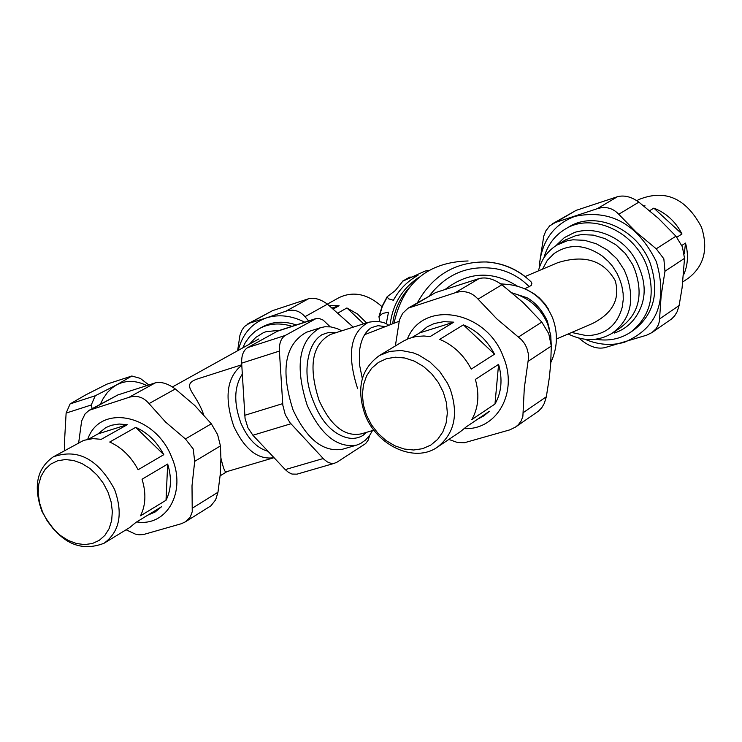 <?xml version="1.0" encoding="UTF-8"?>
<svg xmlns="http://www.w3.org/2000/svg" width="742" height="742" viewBox="0 0 742 742"><rect width="100%" height="100%" fill="white"/><g stroke="black" fill="none" stroke-linecap="round" stroke-linejoin="round"><path stroke-width="1.11" d="M410.345 286.551C400.402 296.958 394.512 309.368 392.666 323.772M636.84 200.702L638.667 199.607C665.101 188.885 686.035 198.068 701.478 227.163C708.48 248.978 704.093 265.998 688.307 278.222L682.863 281.886M644.316 206.341L645.067 205.886L643.481 205.682M676.843 237.264L681.981 233.971C675.535 221.552 666.158 212.935 653.85 208.131L649.667 210.691M683.577 274.957C687.973 265.135 688.622 254.515 685.515 243.079L681.833 245.463M584.9 339.242C598.349 344.909 611.519 345.911 624.421 342.257C657.152 328.354 667.809 301.512 656.373 261.731C637.666 224.103 610.545 208.966 575.013 216.33C554.821 223.899 543.061 239.128 539.731 262.009L543.738 236.123L545.852 230.883L549.646 225.883L555.461 222.452L597.199 208.715C605.528 206.09 612.716 207.945 618.745 214.271L636.302 232.237L656.234 248.811L663.849 258.819L664.962 271.229L661.131 295.928L659.397 321.24L658.488 324.579L656.262 328.539L652.023 332.546L646.662 335.18L604.711 347.673C597.987 349.074 590.947 347.117 583.583 341.784L578.779 338.074M539.202 268.057L539.48 264.597L539.323 267.677M652.023 332.546L671.631 318.93L674.719 315.758L677.168 311.668L679.115 305.528L682.093 287.85L684.532 258.337L682.38 246.78L675.934 236.197L658.516 218.436L638.871 202.13C631.423 196.778 624.31 194.96 617.529 196.686L576.144 210.357L552.521 223.732M539.731 262.009L539.48 264.597M630.913 332.008L633.974 329.921C654.11 314.135 659.564 292.042 650.344 263.623C637.758 228.888 595.372 210.107 568.928 226.922L568.595 227.117M644.13 206.193L645.067 205.886M653.85 208.131L681.981 233.971M685.515 243.079L684.272 253.94M524.807 288.731L531.151 285.54L531.866 283.5L531.022 281.793C518.491 269.865 503.642 263.243 486.474 261.926M525.113 276.525L557.734 262.696C584.427 254.33 603.589 260.321 615.211 280.652C620.303 298.933 612.753 313.207 592.561 323.484L556.611 338.936M555.888 245.713L564.347 237.625L574.67 232.367C586.866 228.814 599.388 230.345 612.233 236.958C625.079 243.636 634.197 254.228 639.585 268.725C645.457 283.073 645.688 296.401 640.29 308.709C634.855 320.961 626.165 329.096 614.209 333.093M542.56 269.133L547.29 260.368L554.088 253.551C569.077 243.432 585.123 244.257 602.235 256.009L608.384 261.444L612.465 266.192L617.029 273.344L619.681 279.261L621.731 285.355L623.141 293.48L623.261 299.443L622.25 307.086C617.075 325.692 605.138 335.217 586.421 335.644L571.655 332.472M543.867 257.947C547.457 245.194 554.58 235.576 565.265 229.093C591.745 212.258 634.206 231.096 646.82 265.905C656.067 294.379 650.613 316.519 630.45 332.323C620.136 339.057 608.533 341.357 595.641 339.233M512.212 292.914L527.052 297.755C535.39 302.43 542.142 310.165 547.299 320.971L549.358 328.956M445.552 289.13C468.675 271.618 492.54 270.589 517.146 286.022M429.516 295.641L429.664 295.446C447.074 273.344 469.334 264.486 496.417 268.864C509.058 271.349 520.031 277.332 529.343 286.811M379.746 321.768L378.958 316.63L382.603 313.449L388.502 312.159L386.202 323.939M428.746 270.422L425.212 271.034L402.832 281.162L408.582 277.953L418.024 275.254C407.469 281.162 399.261 289.501 393.39 300.269L388.539 298.813L387.092 296.819L395.338 290.521L402.832 281.162M390.125 324.764C392.62 304.229 402.35 288.332 419.323 277.072M387.315 296.911L382.371 306.325L379.264 316.519M404.613 280.022L403.435 280.764M92.138 408.666L91.275 404.984L95.217 395.774L116.698 384.829L112.441 387.621L107.358 392.537L103.064 398.742L100.42 404.158M146.517 385.432C135.842 380.294 125.899 380.089 116.698 384.829L131.853 376.008L140.294 378.383L148.632 384.801M131.853 376.008L106.95 384.124L85.729 394.883L70.1 403.908L66.121 413.081L64.341 444.588L64.693 450.515M95.217 395.774L70.1 403.908M91.275 404.984L66.121 413.081M332.342 307.939L339.094 305.732L333.51 308.876M338.269 312.836L346.904 307.958L363.636 323.827M346.904 307.958L357.449 313.987L366.529 322.9M329.225 305.5L339.094 305.732M327.398 304.109L338.964 297.663C353.275 290.873 367.605 293.869 381.954 306.632M237.616 350.734L239.916 335.365L241.781 330.403L244.378 326.582L249.692 323.104L266.369 317.91C251.798 323.16 242.421 333.993 238.238 350.391M304.776 322.186C291.439 315.498 278.64 314.07 266.369 317.91L285.883 311.195C293.313 308.858 299.675 310.685 304.99 316.676L308.589 320.943M353.257 327.148L327.463 304.155C320.544 299.156 314.228 297.357 308.514 298.766L272.555 310.648L247.698 323.929M296.299 324.94C284.056 320.813 272.898 321.407 262.816 326.721L259.626 328.474C269.374 323.327 280.179 322.603 292.042 326.322M268.001 451.284C256.834 448.168 247.819 438.81 240.946 423.2C233.619 403.147 234.073 386.777 242.3 374.089M220.921 458.102C223.203 467.757 224.909 472.348 226.032 471.847L274.03 457.684C258.16 460.105 244.739 449.633 233.758 426.26C224.075 397.61 226.746 377.261 241.781 365.222M203.623 414.676C196.064 392.295 180.343 385.367 196.751 379.162L241.753 364.767M249.562 344.093L255.74 337.434L263.289 332.741L266.063 331.683L279.947 330.255M242.717 347.896L245.268 342.674L249.646 336.534L255.016 331.47L259.626 328.474M330.199 326.814L323.141 320.09L319.533 318.606L316.083 318.559L285.299 335.43C281.06 338.12 279.094 343.342 279.391 351.087L282.832 405.215L285.253 414.639L289.964 422.68L324.004 459.354L327.343 461.923L330.774 463.286L334.076 463.37L336.933 462.229L365.658 443.577L368.199 440.108L369.702 435.276M334.855 463.184L296.976 474.157L291.996 474.064L288.555 472.413L285.253 469.603L252.892 435.248L247.884 427.689L245.055 418.451L241.66 363.163C241.4 355.483 243.404 350.289 247.689 347.599L277.981 330.895L315.267 318.772M320.535 327.686L306.483 332.221C284.78 344.362 280.3 370.267 293.053 409.936C306.78 439.338 323.252 452.444 342.489 449.244L356.661 445.098C337.489 448.27 321.036 435.1 307.299 405.596C294.5 365.787 298.915 339.817 320.535 327.686L324.848 326.768L330.895 326.907L337.128 328.576L341.83 330.811M366.724 432.261L362.857 435.498C355.195 439.95 346.56 439.227 336.951 433.347C327.315 427.383 319.617 417.106 313.866 402.526C307.809 388.112 305.741 374.376 307.661 361.335C309.627 348.35 314.404 339.474 321.972 334.688L328.576 332.472L335.829 332.731M362.319 378.587L359.36 364.044L359.564 350.382C361.131 339.307 365.064 331.73 371.371 327.667L377.993 325.664L385.321 326.628M372.503 430.564L369.868 435.044L365.658 439.932L360.742 443.438L356.661 445.098M412.264 337.341L419.647 332.898L453.807 322.167L430.063 336.608L423.942 335.978L416.002 336.516L408.545 338.584L403.119 341.283M494.534 354.184L471.244 369.117C463.843 355.001 453.334 345.086 439.728 339.363L463.379 324.866L494.534 354.184C487.234 340.253 476.856 330.487 463.379 324.866M494.979 404.028L471.838 419.555C478.432 407.84 479.601 394.456 475.362 379.422L498.587 364.35L494.979 404.028C501.546 392.435 502.742 379.208 498.587 364.35M437.669 446.962L460.532 431.566L466.236 426.863L489.405 411.272L483.747 415.937L477.644 419.184M419.647 332.898L427.383 326.684L434.274 323.521L443.772 321.648L453.807 322.167M366.483 415.158L363.413 404.947L362.384 394.67L363.459 384.81L366.585 375.879L371.621 368.301L378.337 362.476L386.397 358.701L395.393 357.19L404.891 358.015L414.407 361.15L423.45 366.455L431.547 373.653L438.29 382.39L443.326 392.203L446.396 402.591L447.352 413.025L446.146 422.968L442.844 431.909L437.641 439.403L430.796 445.079L422.662 448.678L413.656 450.004L404.232 449.031L394.855 445.803L385.988 440.498L378.058 433.374L371.445 424.786L366.483 415.158M450.246 389.225L447.37 383.002L439.746 371.566L430.054 362.077L418.933 355.149L413.062 352.793L401.162 350.465L389.708 351.411L379.403 355.548C360.946 368.913 356.16 388.632 365.045 414.695C376.806 445.877 414.787 463.258 437.288 447.213C454.447 433.801 458.769 414.472 450.246 389.225M88.836 439.023L98.037 433.885L127.309 424.693L101.255 439.329L92.991 438.615L83.753 440.34L53.378 456.822C36.887 468.341 33.065 486.492 41.914 511.284C58.572 542.096 79.283 552.753 104.038 543.265C119.657 531.708 123.191 513.807 114.63 489.544C98.259 459.094 77.845 448.187 53.378 456.822M163.796 454.679L138.105 469.751C131.176 456.738 121.716 447.491 109.723 442.028L135.712 427.336L163.796 454.679C156.961 441.824 147.602 432.707 135.712 427.336M166.013 500.266L140.498 515.82C145.766 505.228 146.276 493.031 142.047 479.23L167.683 464.047L166.013 500.266C171.281 489.766 171.838 477.69 167.683 464.047M104.038 543.265L129.581 527.636L135.916 522.405L161.45 506.795L155.143 511.989L147.844 515.115M98.037 433.885L105.763 427.624L111.383 425.268L119.11 424.016L127.309 424.693M42.507 511.934L39.474 502.557L38.204 493.152L38.76 484.174L41.135 476.076L45.216 469.25L50.808 464.065L57.635 460.773L65.361 459.548L73.597 460.476L81.935 463.509L89.94 468.508L97.211 475.223L103.361 483.302L108.072 492.345L111.124 501.87L112.339 511.405L111.671 520.448L109.157 528.554L104.947 535.307L99.242 540.371L92.351 543.515L84.616 544.572L76.435 543.524L68.199 540.417L60.334 535.418L53.201 528.768L47.163 520.81L42.507 511.934M515.69 426.956L538.553 411.077L541.762 407.757L544.303 403.398L546.335 396.766L549.33 377.697L550.712 363.663L551.297 346.069L548.746 333.631L541.799 322.074L523.166 302.55L501.898 284.752C493.81 278.918 486.233 276.84 479.174 278.538L435.582 292.58L408.091 308.171L455.106 292.784C463.991 290.029 471.643 292.153 478.061 299.128L496.843 318.902L521.459 339.678L524.557 343.565L526.792 347.896L528.276 353.517L528.471 358.414L524.306 387.992L522.878 416.29L521.227 420.816L518.38 424.684L515.486 427.095L509.791 429.868L464.511 442.714L457.582 442.538L448.845 439.431M395.356 345.948L399.456 319.876L402.609 313.393L408.091 308.171M464.362 428.626C497.121 430.184 518.389 392.23 503.382 357.004C486.678 310.295 422.894 299.174 407.358 339.085M185.389 521.839L210.932 505.803L215.644 499.839L217.972 492.252L220.207 474.75L220.921 458.76L220.439 445.923L217.601 434.552L211.322 423.803L194.784 405.503L175.307 388.956C167.85 383.54 161.19 381.509 155.328 382.853L117.895 394.92L89.161 410.289L128.867 397.387C136.704 394.967 143.429 397.044 149.012 403.611L165.661 422.133L185.426 438.958L193.226 448.984L194.692 461.348L192.011 485.76L192.243 511.702L190.304 517.007L185.389 521.839L181.326 523.722L143.373 534.565L138.995 534.787L135.294 534.082L126.084 529.769M78.68 442.724L81.648 420.955L85.061 413.925L89.161 410.289M136.714 521.914C167.043 526.959 186.845 491.501 171.727 457.369C155.551 414.435 99.864 403.064 87.751 439.227M675.934 236.197L656.234 248.811M618.745 214.271L638.871 202.13M597.199 208.715L617.529 196.686M555.461 222.452L576.144 210.357M659.601 318.939L679.115 305.528M664.962 271.229L684.532 258.337M621.128 327.129C638.667 313.894 643.351 295.121 635.18 270.802L632.629 264.523L625.367 253.514L615.869 244.786L604.916 238.581L593.248 235.112L581.645 234.602L576.089 235.511L565.942 239.74M557.261 244.943L567.444 240.705L573.01 239.796L584.659 240.325L596.373 243.812L607.383 250.063L616.917 258.837L624.217 269.902L626.786 276.228C635.013 300.668 630.329 319.524 612.734 332.796M527.506 290.029L534.509 294.092L539.286 297.867L544.878 303.858L548.394 309.052M417.449 302.699C432.799 275.041 455.801 261.472 486.464 261.982C501.518 262.9 514.892 268.159 526.588 277.749M304.99 316.676L327.463 304.155M285.883 311.195L308.514 298.766M249.692 323.104L272.555 310.648M313.912 319.366L276.608 331.488M285.299 335.43L247.689 347.599M279.391 351.087L241.66 363.163M282.693 403.639L244.712 415.316M290.91 423.765L252.892 435.248M323.206 458.537L285.253 469.603M330.283 334.549C311.928 344.668 308.199 366.65 319.106 400.476C330.663 425.704 344.576 436.862 360.862 433.931M357.653 388.697C346.653 354.555 350.233 332.444 368.384 322.343M478.061 299.128L501.898 284.752M541.799 322.074L518.454 337.016M455.106 292.784L479.174 278.538M411.133 306.882L435.582 292.58M523.24 412.635L546.335 396.766M528.109 361.335L551.297 346.069M149.012 403.611L175.307 388.956M211.322 423.803L185.426 438.958M128.867 397.387L155.328 382.853M91.183 409.473L117.895 394.92M192.354 508.168L217.972 492.252M194.692 461.348L220.439 445.923M364.628 334.67L399.029 321.305M551.297 345.93L550.722 335.236L547.661 323.957C540.695 308.041 528.916 297.718 512.323 292.997M538.404 270.895C541.354 259.477 547.633 250.805 557.223 244.879L565.905 239.675L561.601 242.68M621.184 327.222L612.799 332.889C598.877 341.366 584 341.728 568.159 333.974M568.928 226.922L565.265 229.093M550.787 362.588C557.604 347.905 558.197 333 552.567 317.882C544.044 298.442 529.398 287.312 508.622 284.501L500.655 283.852M394.03 323.243C403.064 282.804 427.763 262.047 468.109 260.971M378.958 316.63L382.074 306.325L387.092 296.819M402.516 281.19L410.085 276.933M258.856 338.936L172.478 386.925M227.135 471.522L220.114 475.835M330.273 334.512L368.366 322.306C377.288 320.702 384.096 321.694 388.78 325.284M360.872 433.987L373.894 430.156M403.407 341.107L379.403 355.548"/></g></svg>
